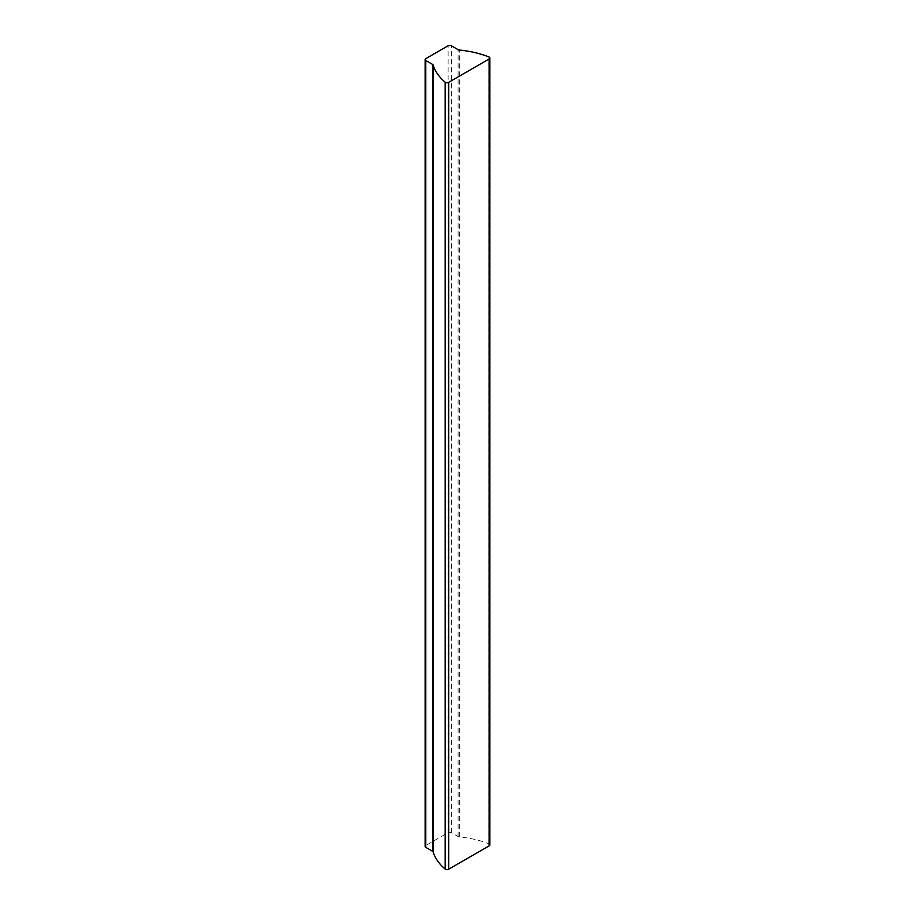 <?xml version="1.0" encoding="UTF-8"?>
<svg xmlns="http://www.w3.org/2000/svg" width="915" height="915" viewBox="0 0 915 915"><rect width="100%" height="100%" fill="white"/><g stroke="black" fill="none" stroke-linecap="round" stroke-linejoin="round"><path stroke-width="0.69" stroke-dasharray="4.58 3.43" d="M489.88 844.888A2.253 1.304 0 0 0 488.896 843.813A74.893 43.245 0 0 0 459.307 836.893A2.253 1.304 180 0 1 458.083 836.539L451.324 832.627A2.253 1.304 0 0 0 448.121 832.627L425.784 845.529A2.253 1.304 0 0 0 425.12 846.444M425.784 845.529L425.784 58.652M448.121 832.627L448.121 45.75M451.324 832.627L451.324 45.75M458.083 836.539L458.083 49.662M459.307 836.893L459.307 50.028M488.896 843.813L488.896 56.936"/><path stroke-width="1.37" d="M425.12 59.566L425.12 846.444A2.253 1.304 0 0 0 425.784 847.37L432.555 851.27A2.253 1.304 180 0 1 433.184 851.979A74.893 43.245 0 0 0 445.159 869.067A2.253 1.304 0 0 0 445.433 869.25A2.253 1.304 0 0 0 448.716 869.181L448.716 82.316L489.113 58.995A2.253 1.304 0 0 0 489.88 58.011A2.253 1.304 0 0 0 488.896 56.936A74.893 43.245 0 0 0 459.307 50.028A2.253 1.304 180 0 1 458.083 49.662L451.324 45.75A2.253 1.304 0 0 0 448.121 45.75L425.784 58.652A2.253 1.304 0 0 0 425.12 59.566A2.253 1.304 0 0 0 425.784 60.493L432.555 64.405A2.253 1.304 180 0 1 433.184 65.114A74.893 43.245 0 0 0 445.159 82.19A2.253 1.304 0 0 0 445.433 82.373A2.253 1.304 0 0 0 448.716 82.316M425.784 847.37L425.784 60.493M448.716 869.181L489.113 845.872L489.113 58.995M489.113 845.872A2.253 1.304 0 0 0 489.88 844.888L489.88 58.011M445.159 869.067L445.159 82.19M433.184 851.979L433.184 65.114M432.555 851.27L432.555 64.405"/></g></svg>
